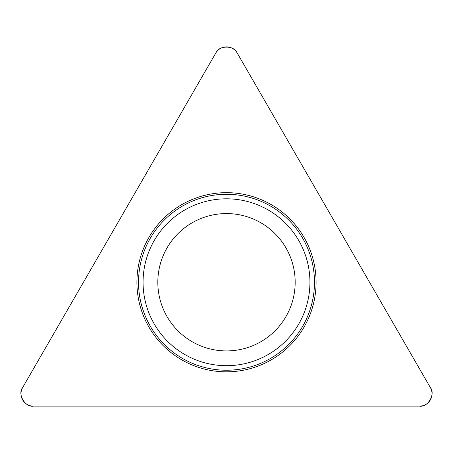 <?xml version="1.0" encoding="UTF-8"?>
<svg xmlns="http://www.w3.org/2000/svg" width="453" height="453" viewBox="0 0 453 453"><rect width="100%" height="100%" fill="white"/><g stroke="black" fill="none" stroke-linecap="round" stroke-linejoin="round"><path stroke-width="0.68" d="M215.77 53.058L22.65 387.553A12.39 12.39 0 0 0 33.38 406.137L419.62 406.137A12.39 12.39 0 0 0 430.35 387.553L237.23 53.058A12.39 12.39 0 0 0 215.77 53.058M148.918 327.043A89.586 89.586 0 0 0 304.082 327.043A89.586 89.586 0 0 0 226.5 192.661A89.586 89.586 0 0 0 148.918 327.043M167.027 316.585A68.675 68.675 0 0 1 226.5 213.573A68.675 68.675 0 0 1 285.973 316.585A68.675 68.675 0 0 1 167.027 316.585M430.35 387.553L237.23 53.058C234.382 45.153 218.618 45.153 215.77 53.058L22.65 387.553C17.225 393.968 25.113 407.626 33.38 406.137L419.62 406.137C427.887 407.626 435.775 393.968 430.35 387.553M150.311 326.239A87.978 87.978 0 0 1 182.514 206.058A87.978 87.978 0 0 1 302.689 238.261A87.978 87.978 0 0 1 270.486 358.442A87.978 87.978 0 0 1 150.311 326.239M298.759 240.532A83.437 83.437 0 0 0 184.779 209.988A83.437 83.437 0 0 0 154.241 323.969A83.437 83.437 0 0 0 268.221 354.506A83.437 83.437 0 0 0 298.759 240.532"/></g></svg>
